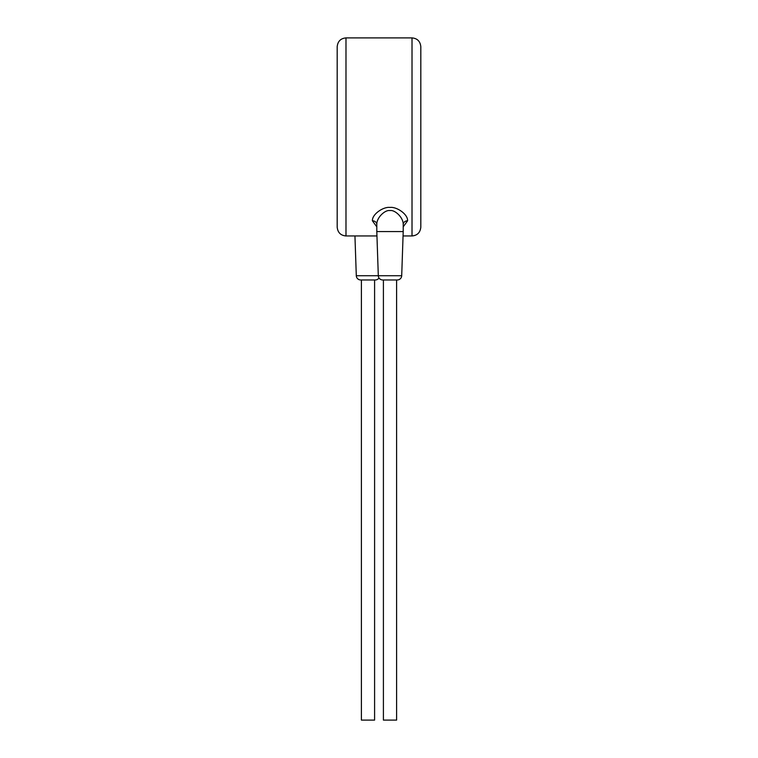 <?xml version="1.0" encoding="UTF-8"?>
<svg xmlns="http://www.w3.org/2000/svg" width="758" height="758" viewBox="0 0 758 758"><rect width="100%" height="100%" fill="white"/><g stroke="black" fill="none" stroke-linecap="round" stroke-linejoin="round"><path stroke-width="1.14" d="M345.989 37.9L345.989 235.956C340.693 235.482 337.755 232.554 337.187 227.154L337.187 46.702C337.755 41.311 340.693 38.374 345.989 37.9L412.011 37.9L412.011 235.956C417.307 235.482 420.245 232.554 420.813 227.154L420.813 46.702C420.245 41.311 417.307 38.374 412.011 37.9M403.209 226.832L407.605 220.786C407.927 214.04 396.377 206.508 390 207.446C383.614 206.508 372.074 214.059 372.396 220.786L376.802 226.832M407.605 220.786A4.406 3.724 0 0 0 403.209 224.51C403.446 217.461 394.785 209.606 390 210.572C385.216 209.606 376.555 217.48 376.802 224.51L376.802 231.56L403.209 231.56L401.702 275.723L378.308 275.723L376.802 231.56M379 277.949A4.406 4.406 90 0 1 375.295 279.967L360.694 279.967A4.406 4.406 -90 0 1 356.298 275.723L378.308 275.723A4.406 4.406 -90 0 0 382.705 279.967L397.306 279.967A4.406 4.406 90 0 0 401.702 275.723M374.594 279.967L374.594 720.1L361.395 720.1L361.395 279.967M396.605 279.967L396.605 720.1L383.406 720.1L383.406 279.967M356.298 275.723L354.943 235.956M372.396 220.786A4.406 3.724 180 0 1 376.802 224.51M345.989 235.956L376.953 235.956M403.057 235.956L412.011 235.956M403.209 224.51L403.209 231.56"/></g></svg>
